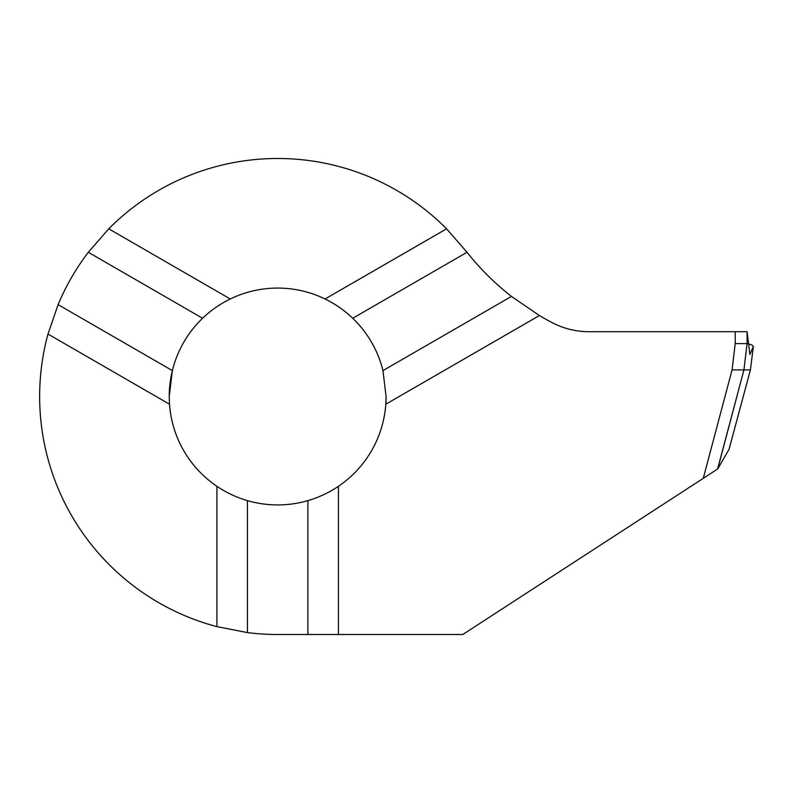 <?xml version="1.0" encoding="UTF-8"?>
<svg xmlns="http://www.w3.org/2000/svg" width="793" height="793" viewBox="0 0 793 793"><rect width="100%" height="100%" fill="white"/><g stroke="black" fill="none" stroke-linecap="round" stroke-linejoin="round"><path stroke-width="1.19" d="M748.324 343.607L747.075 343.607L747.075 331.712L749.9 354.421L753.33 346.402L750.426 369.905L729.025 449.353L717.705 468.96L743.923 369.905L717.576 469.04L462.785 634.509L307.882 634.509L307.882 500.631C318.806 497.449 328.986 492.671 338.413 486.307A108.423 108.423 0 0 0 385.814 404.212L386.092 396.5A108.423 108.423 0 0 1 385.814 404.212L539.409 315.535A264.456 264.456 0 0 0 552.443 322.781A79.34 79.34 0 0 0 589.011 331.712L747.075 331.712L747.075 343.607L735.22 343.607L735.22 331.712M729.035 449.334L750.436 369.905L743.923 369.905L747.075 343.607L743.923 369.905L732.068 369.905L703.252 478.348M732.068 369.905L735.22 343.607M169.236 396.5A108.423 108.423 0 0 1 172.368 370.609L58.097 304.631A238.009 238.009 0 0 1 88.31 252.283L202.592 318.261A108.423 108.423 0 0 0 172.368 370.609L169.236 396.5L169.504 404.212A108.423 108.423 0 0 0 216.905 486.307C226.342 492.671 236.522 497.449 247.446 500.631A108.423 108.423 0 0 0 307.882 500.631M307.882 634.509L277.659 634.509A238.009 238.009 0 0 1 247.446 632.586L216.905 626.629A238.009 238.009 0 0 1 47.986 334.051L58.097 304.631M247.446 632.586L247.446 500.631M382.95 370.609L511.445 296.423A264.456 264.456 0 0 1 467.027 252.273L352.736 318.261A108.423 108.423 0 0 1 382.95 370.609L386.092 396.5A108.423 108.423 0 0 1 385.814 404.212M216.905 626.629L216.905 486.307M338.413 634.509L338.413 486.307M88.31 252.283L108.74 228.82L230.267 298.981A108.423 108.423 0 0 1 325.061 298.981C335.29 303.967 344.509 310.39 352.736 318.261M202.592 318.261C210.809 310.39 220.038 303.967 230.267 298.981M47.986 334.051L169.504 404.212M511.445 296.423L539.409 315.535M108.74 228.82A238.009 238.009 0 0 1 446.578 228.82L467.027 252.273M446.578 228.82L325.061 298.981M748.324 343.993L751.526 344.777L753.35 346.313M750.436 369.905L753.35 346.333"/></g></svg>
